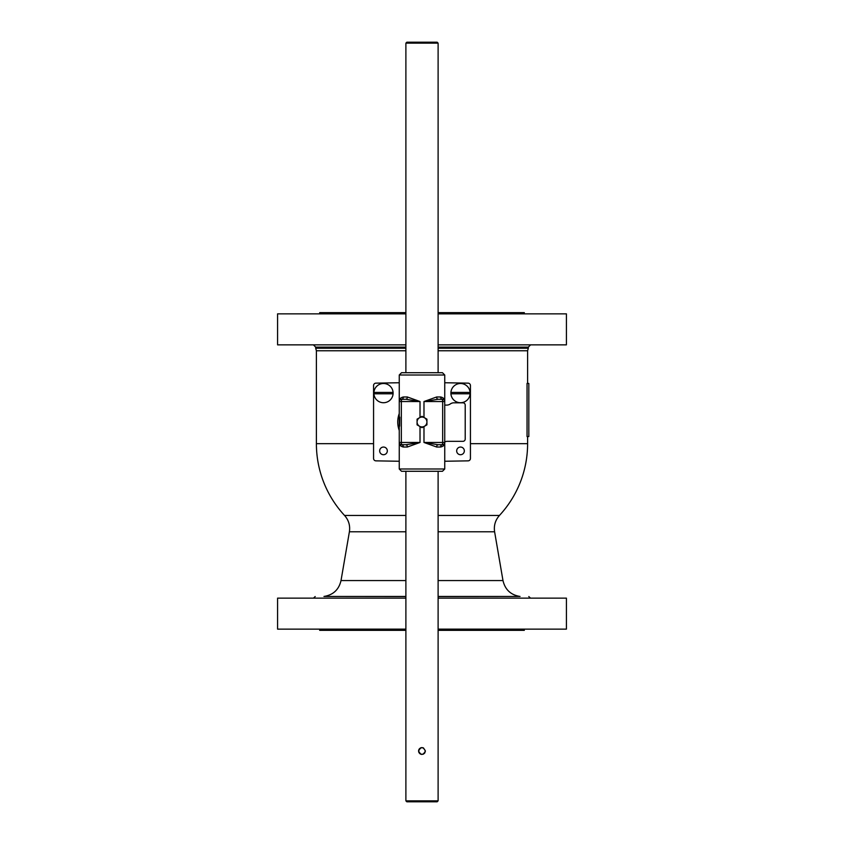 <?xml version="1.0" encoding="UTF-8"?>
<svg xmlns="http://www.w3.org/2000/svg" width="844" height="844" viewBox="0 0 844 844"><rect width="100%" height="100%" fill="white"/><g stroke="black" fill="none" stroke-linecap="round" stroke-linejoin="round"><path stroke-width="1.27" d="M379.663 450.886A3.83 3.83 0 0 1 383.492 447.056A3.83 3.83 0 0 1 387.322 450.886A3.83 3.83 0 0 1 383.492 454.716A3.83 3.83 0 0 1 379.663 450.886M456.678 450.886A3.83 3.83 0 0 1 460.507 447.056A3.83 3.83 0 0 1 464.337 450.886A3.83 3.83 0 0 1 460.507 454.716A3.83 3.83 0 0 1 456.678 450.886M527.046 436.559L527.046 383.419L528.819 383.419L528.819 436.559L527.046 436.559M399.254 382.743L375.928 383.144A2.405 2.405 0 0 0 373.565 385.56L373.565 458.44A2.405 2.405 0 0 0 375.928 460.856L399.254 461.257M444.746 461.257L468.072 460.856A2.405 2.405 0 0 0 470.435 458.44L470.435 385.56A2.405 2.405 0 0 0 468.072 383.144L444.746 382.743M438.11 531.794L494.605 531.794C493.687 525.59 495.301 520.147 499.458 515.452L438.11 515.452M405.89 515.452L344.542 515.452C348.699 520.147 350.313 525.59 349.395 531.794L341.018 580.556L405.89 580.556M494.605 531.794L502.982 580.556C505.113 589.671 510.799 594.978 520.041 596.455L438.11 596.455M405.89 596.455L323.959 596.455C333.201 594.978 338.887 589.671 341.018 580.556M520.041 596.455L438.11 596.55M405.89 596.55L323.959 596.455M438.11 629.139L566.419 629.139L566.419 598.132L438.11 598.132M405.89 598.132L277.581 598.132L277.581 629.139L405.89 629.139M524.303 629.139L524.303 630.352L438.11 630.352M405.89 630.352L319.697 630.352L319.697 629.139M524.303 313.852L524.303 312.639L438.11 312.639M405.89 312.639L319.697 312.639L319.697 313.852M438.11 344.858L566.419 344.858L566.419 313.852L438.11 313.852M405.89 313.852L277.581 313.852L277.581 344.858L405.89 344.858M438.11 347.127L528.323 347.127L528.323 348.234L438.11 348.234M405.89 348.234L315.677 348.234L315.677 347.127L313.409 344.858M444.746 405.099L446.771 405.099A6.066 6.066 0 0 0 450.306 403.959A6.066 6.066 0 0 1 453.84 402.82L462.934 402.82A2.279 2.279 0 0 1 465.213 405.099L465.213 439.059A2.279 2.279 0 0 1 462.934 441.328L447.394 441.328A6.066 6.066 0 0 0 444.746 441.939M399.254 430.44A24.254 24.254 0 0 1 399.254 413.56M436.643 396.986L423.983 401.533L438.11 399.254A2.279 1.466 -90 0 1 436.643 396.986L440.61 396.986C443.395 397.545 444.777 399.064 444.746 401.533L444.746 375L442.467 372.721L401.533 372.721L399.254 375L444.746 375M407.357 396.986A2.279 1.466 90 0 1 405.89 399.254L420.017 401.533L407.357 396.986L403.39 396.986C400.605 397.545 399.223 399.064 399.254 401.533L399.254 375M407.357 447.014L420.017 442.467L405.89 444.746A2.279 1.466 90 0 1 407.357 447.014L403.39 447.014C400.605 446.455 399.223 444.936 399.254 442.467L399.254 469L401.533 471.279L442.467 471.279L444.746 469L399.254 469M436.643 447.014A2.279 1.466 -90 0 1 438.11 444.746L423.983 442.467L436.643 447.014L440.61 447.014C443.395 446.455 444.777 444.936 444.746 442.467L444.725 401.227M438.49 372.721L405.51 372.721M405.51 471.279L438.49 471.279M420.017 426.547L420.017 442.467L401.333 442.467L401.533 444.746A2.279 1.857 -90 0 1 403.39 447.014M405.89 444.746L400.837 444.63M399.729 443.86L399.391 443.237M403.39 396.986A2.279 1.857 -90 0 1 401.533 399.254L401.333 401.533L420.017 401.533L420.017 417.453M400.721 399.402L405.89 399.254M423.983 417.453L423.983 401.533L442.667 401.533L442.467 399.254A2.279 1.857 90 0 1 440.61 396.986M438.11 399.254L443.163 399.37M444.271 400.14L444.609 400.763M440.61 447.014A2.279 1.857 90 0 1 442.467 444.746L442.667 442.467L423.983 442.467L423.983 426.547M443.111 444.651L438.11 444.746M399.254 401.533A2.279 2.279 0 0 1 401.533 399.254A2.279 2.279 0 0 0 399.254 401.533L399.254 442.467A2.279 2.279 0 0 0 401.533 444.746A2.279 2.279 0 0 1 399.254 442.467L401.333 442.467L401.333 401.533L399.254 401.533M442.467 399.254A2.279 2.279 0 0 1 444.746 401.533A2.279 2.279 0 0 0 442.467 399.254M444.746 469L444.746 442.467A2.279 2.279 0 0 1 442.467 444.746A2.279 2.279 0 0 0 444.746 442.467L442.667 442.467L442.667 401.533L444.746 401.533M437.16 42.2L406.84 42.2L405.89 43.149L438.11 43.149L437.16 42.2M405.89 800.851L406.84 801.8L437.16 801.8L438.11 800.851L405.89 800.851L405.89 471.279M405.89 372.721L405.89 43.149M419.384 753.196L421.504 754.388L423.361 754.135L424.722 753.07L425.408 751.012C423.15 755.401 420.871 755.412 418.592 751.023C420.85 746.613 423.129 746.602 425.408 751.012L423.466 747.932M423.361 747.879L421.937 747.594M421.346 747.657L420.681 747.868M419.162 749.124L418.835 749.725M418.645 750.369L418.603 751.36M418.719 751.93L418.993 752.616M419.985 753.766L420.618 754.125M421.23 754.336L422.032 754.42M418.962 752.553L418.74 752.015M418.603 750.654L418.719 750.084M418.993 749.398L419.753 748.438M420.428 747.984L420.966 747.752M424.469 417.738L422 416.314L417.073 419.151L417.073 424.848L422 427.686L426.927 424.848L426.927 419.151L424.469 417.738A4.927 4.927 0 0 1 424.469 426.262A4.927 4.927 0 0 1 417.073 422A4.927 4.927 0 0 1 424.469 417.738M470.097 393.8L450.918 393.8A9.611 9.611 0 0 1 450.918 392.439L470.097 392.439A9.611 9.611 0 0 1 460.507 402.725A9.611 9.611 0 0 1 450.918 393.8M450.918 392.439A9.611 9.611 0 0 1 460.507 383.503A9.611 9.611 0 0 1 470.097 392.439M393.082 393.8L373.903 393.8A9.611 9.611 0 0 1 373.903 392.439L393.082 392.439A9.611 9.611 0 0 1 383.492 402.725A9.611 9.611 0 0 1 373.903 393.8M373.903 392.439A9.611 9.611 0 0 1 383.492 383.503A9.611 9.611 0 0 1 393.082 392.439M527.606 436.559L527.606 443.67L470.435 443.67M527.606 383.419L527.606 350.766L438.11 350.766M405.89 350.766L316.394 350.766L316.394 443.67A105.605 105.605 0 0 0 344.542 515.441M373.565 443.67L316.394 443.67M405.89 531.794L349.395 531.794M502.982 580.556L438.11 580.556M405.89 347.127L315.677 347.127M499.458 515.441A105.605 105.605 0 0 0 527.606 443.67M530.517 598.132L528.798 596.55M313.483 598.132L315.202 596.55M528.323 347.127L530.591 344.858M527.606 350.766L528.323 348.234M316.394 350.766L315.677 348.234M399.645 426.178L399.782 417.147M438.11 800.851L438.11 471.279M438.11 372.721L438.11 43.149"/></g></svg>
